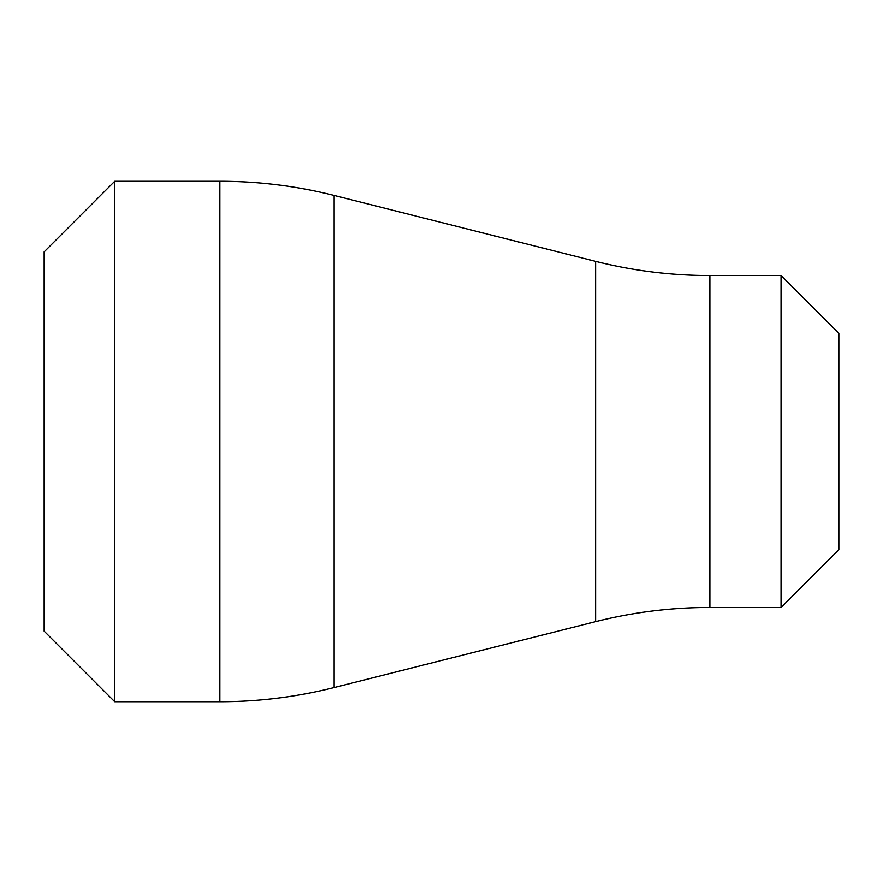 <?xml version="1.0" encoding="UTF-8"?>
<svg xmlns="http://www.w3.org/2000/svg" width="883" height="883" viewBox="0 0 883 883"><rect width="100%" height="100%" fill="white"/><g stroke="black" fill="none" stroke-linecap="round" stroke-linejoin="round"><path stroke-width="1.32" d="M781.036 275.551L838.85 333.355L838.85 549.645L781.036 607.449L781.036 275.551L709.877 275.551A467.471 467.471 0 0 1 595.606 261.368L334.138 195.452A467.471 467.471 0 0 0 219.867 181.28L114.735 181.28L114.735 701.72L219.867 701.72L219.867 181.28M781.036 607.449L709.877 607.449L709.877 275.551M219.867 701.72A467.471 467.471 0 0 0 334.138 687.548L595.606 621.632A467.471 467.471 0 0 1 709.877 607.449M114.735 701.72L44.15 631.135L44.15 251.865L114.735 181.28M595.606 621.632L595.606 261.368M334.138 687.548L334.138 195.452"/></g></svg>
